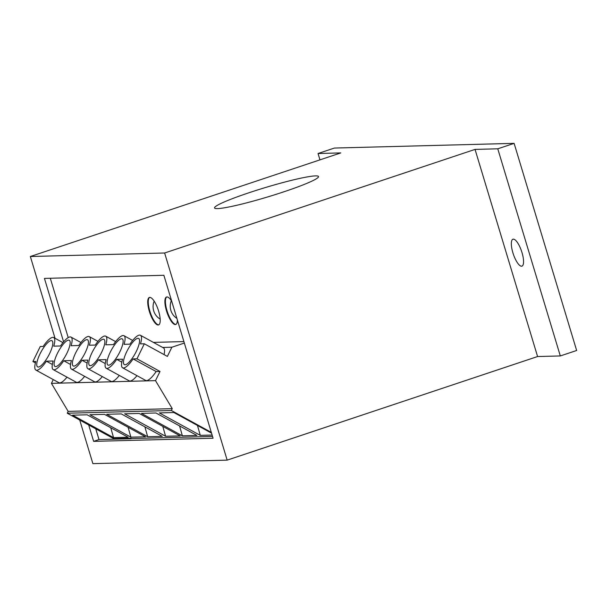 <?xml version="1.0" encoding="UTF-8"?>
<svg xmlns="http://www.w3.org/2000/svg" width="607" height="607" viewBox="0 0 607 607"><rect width="100%" height="100%" fill="white"/><g stroke="black" fill="none" stroke-linecap="round" stroke-linejoin="round"><path stroke-width="0.91" d="M149.656 297.4A14.485 4.454 -108.5 0 0 149.853 311.141A14.485 4.454 -108.5 0 0 158.806 324.821A14.485 4.454 71.5 0 1 149.853 311.141A14.485 4.454 71.5 0 1 149.656 297.4M149.33 311.315A14.485 4.454 71.5 0 1 149.383 297.46A14.485 4.454 71.5 0 1 158.609 311.072A14.485 4.454 71.5 0 1 158.556 324.935A14.485 4.454 71.5 0 1 149.33 311.315M166.811 296.944A14.485 4.454 -108.5 0 0 167.016 310.693A14.485 4.454 -108.5 0 0 175.969 324.373A14.485 4.454 71.5 0 1 167.016 310.693A14.485 4.454 71.5 0 1 166.811 296.944M177.365 319.972A14.485 4.454 71.5 0 1 175.711 324.487A14.485 4.454 71.5 0 1 166.493 310.867A14.485 4.454 71.5 0 1 166.546 297.005A14.485 4.454 71.5 0 1 171.743 301.338M50.298 278.256L68.212 337.606M95.754 428.838L98.994 439.567L131.142 438.724L130.975 438.171L113.623 438.626L67.263 413.223L68.166 411.379L172.244 408.655L155.506 380.635L160.005 371.446L136.97 358.82L144.329 343.79L167.373 356.415L171.872 347.227L184.338 343.069M153.381 342.386L183.891 341.589M131.142 438.724L131.666 438.55L130.975 438.171M315.541 175.886A54.311 4.826 163.2 0 1 318.516 176.546A54.311 4.826 163.2 0 1 276.041 194.354A54.311 4.826 163.2 0 1 217.511 208.596A54.311 4.826 163.2 0 1 214.537 207.935A54.311 4.826 163.2 0 1 257.019 190.135A54.311 4.826 163.2 0 1 315.541 175.886M512.9 252.8A14.196 4.37 71.5 0 1 512.953 239.219A14.196 4.37 71.5 0 1 521.99 252.558A14.196 4.37 71.5 0 1 521.937 266.139A14.196 4.37 71.5 0 1 512.9 252.8M319.965 159.861L318.045 153.51L334.389 148.055L514.114 143.358L576.65 350.489L560.314 355.945L537.582 356.537L227.162 460.129L92.886 463.642L79.729 420.052M55.04 338.296L30.35 256.511L340.777 152.918L318.045 153.51M63.606 341.878L44.44 278.408L163.875 275.282L213.072 438.231L93.637 441.357L88.69 424.961M227.162 460.129L164.626 252.998L30.35 256.511M537.582 356.537L475.046 149.405L164.626 252.998M560.314 355.945L497.77 148.806L475.046 149.405M514.114 143.358L497.77 148.806M93.637 441.357L98.994 439.567M144.329 343.79L140.483 343.888A18.536 5.197 -61.3 0 0 140.429 335.284A18.536 5.197 -61.3 0 0 129.921 344.161L124.048 344.321A18.536 5.197 -61.3 0 0 123.995 335.717A18.536 5.197 -61.3 0 0 113.486 344.594L105.793 344.799A18.536 5.197 -61.3 0 0 105.739 336.195A18.536 5.197 -61.3 0 0 95.231 345.072L89.358 345.224A18.536 5.197 -61.3 0 0 89.305 336.627A18.536 5.197 -61.3 0 0 78.796 345.504L71.095 345.702A18.536 5.197 -61.3 0 0 71.042 337.105A18.536 5.197 -61.3 0 0 60.533 345.982L53.75 346.157A18.536 5.197 -61.3 0 0 53.697 337.553A18.536 5.197 -61.3 0 0 43.188 346.438L40.252 346.514L32.892 361.544L35.828 361.469A18.536 5.197 -61.3 0 0 35.881 370.065A18.536 5.197 -61.3 0 0 36.731 370.262A18.536 5.197 -61.3 0 0 46.382 361.188L53.173 361.013A18.536 5.197 -61.3 0 0 53.226 369.617A18.536 5.197 -61.3 0 0 54.076 369.807A18.536 5.197 -61.3 0 0 63.735 360.74L71.429 360.535A18.536 5.197 -61.3 0 0 71.489 369.139A18.536 5.197 -61.3 0 0 72.339 369.329A18.536 5.197 -61.3 0 0 81.991 360.262L87.863 360.103A18.536 5.197 -61.3 0 0 87.916 368.707A18.536 5.197 -61.3 0 0 88.774 368.897A18.536 5.197 -61.3 0 0 98.425 359.83L106.126 359.625A18.536 5.197 -61.3 0 0 106.179 368.229A18.536 5.197 -61.3 0 0 107.029 368.419A18.536 5.197 -61.3 0 0 116.688 359.352L122.561 359.2A18.536 5.197 -61.3 0 0 122.614 367.796A18.536 5.197 -61.3 0 0 123.464 367.986A18.536 5.197 -61.3 0 0 133.115 358.919L156.158 371.545A18.536 5.197 118.7 0 1 146.507 380.612A18.536 5.197 118.7 0 1 145.65 380.422L122.614 367.796M102.302 376.59A18.536 5.197 118.7 0 1 95.375 381.955A18.536 5.197 118.7 0 1 94.525 381.765L71.489 369.139M87.112 363.069L81.991 360.262M119.313 375.43A18.536 5.197 118.7 0 1 111.809 381.522A18.536 5.197 118.7 0 1 110.96 381.333L87.916 368.707M105.216 363.547L98.425 359.83M136.992 375.68A18.536 5.197 118.7 0 1 130.073 381.044A18.536 5.197 118.7 0 1 129.215 380.855L106.179 368.229M121.81 362.159L116.688 359.352M66.99 377.152A18.536 5.197 118.7 0 1 59.774 382.888A18.536 5.197 118.7 0 1 58.917 382.691L35.881 370.065M52.339 364.45L46.382 361.188M84.623 376.332A18.536 5.197 118.7 0 1 77.119 382.433A18.536 5.197 118.7 0 1 76.262 382.243L53.226 369.617M70.518 364.458L63.735 360.74M86.877 339.647A14.917 4.181 118.7 0 1 87.56 339.799A14.917 4.181 118.7 0 1 84.631 353.828A14.917 4.181 118.7 0 1 73.91 366.112A14.917 4.181 118.7 0 1 73.227 365.96A14.917 4.181 118.7 0 1 76.156 351.931A14.917 4.181 118.7 0 1 86.877 339.647M121.567 338.736A14.917 4.181 118.7 0 1 122.257 338.888A14.917 4.181 118.7 0 1 119.321 352.917A14.917 4.181 118.7 0 1 108.607 365.209A14.917 4.181 118.7 0 1 107.917 365.057A14.917 4.181 118.7 0 1 110.853 351.028A14.917 4.181 118.7 0 1 121.567 338.736M103.311 339.214A14.917 4.181 118.7 0 1 103.994 339.366A14.917 4.181 118.7 0 1 101.066 353.395A14.917 4.181 118.7 0 1 90.344 365.687A14.917 4.181 118.7 0 1 89.661 365.535A14.917 4.181 118.7 0 1 92.59 351.506A14.917 4.181 118.7 0 1 103.311 339.214M138.001 338.311A14.917 4.181 118.7 0 1 138.692 338.463A14.917 4.181 118.7 0 1 135.756 352.492A14.917 4.181 118.7 0 1 125.034 364.777A14.917 4.181 118.7 0 1 124.352 364.625A14.917 4.181 118.7 0 1 127.28 350.596A14.917 4.181 118.7 0 1 138.001 338.311M68.614 340.125A14.917 4.181 118.7 0 1 69.304 340.277A14.917 4.181 118.7 0 1 66.368 354.306A14.917 4.181 118.7 0 1 55.654 366.59A14.917 4.181 118.7 0 1 54.964 366.438A14.917 4.181 118.7 0 1 57.9 352.409A14.917 4.181 118.7 0 1 68.614 340.125M51.269 340.58A14.917 4.181 118.7 0 1 51.959 340.732A14.917 4.181 118.7 0 1 49.023 354.761A14.917 4.181 118.7 0 1 38.302 367.045A14.917 4.181 118.7 0 1 37.619 366.894A14.917 4.181 118.7 0 1 40.548 352.864A14.917 4.181 118.7 0 1 51.269 340.58M53.272 379.595L51.428 383.358L68.166 411.379M32.892 361.544L35.411 362.925M162.653 347.47L171.872 347.227M211.312 432.396L171.341 410.499L172.244 408.655M212.526 436.433L131.666 438.55M155.506 380.635L51.428 383.358M160.005 371.446L156.158 371.545M133.115 358.919L136.97 358.82M140.429 335.284L163.465 347.91A18.536 5.197 118.7 0 1 164.049 354.594M121.286 413.906L162.251 436.35L147.683 436.737L106.726 414.285L121.286 413.906M165.59 436.266L124.625 413.822L139.193 413.435L180.15 435.887L165.59 436.266L162.79 426.372M155.984 412.995L196.941 435.447L182.373 435.826L141.416 413.382L155.984 412.995M212.109 435.044L200.28 435.356L159.322 412.912L173.883 412.532L211.54 433.163M130.892 437.169L89.935 414.725L104.495 414.346L145.46 436.79L130.892 437.169L128.1 427.275M171.341 410.499L67.263 413.223M113.547 437.624L72.59 415.18L87.15 414.801L128.107 437.245L113.547 437.624L110.747 427.73M144.883 426.835L147.683 436.737M179.581 425.932L182.373 435.826M200.28 435.356L197.48 425.461M89.305 336.627L97.962 341.369M105.739 336.195L115.641 341.62M123.995 335.717L132.652 340.459M53.697 337.553L62.976 342.644M71.042 337.105L80.943 342.53M154.17 301.148A14.485 14.485 0 0 0 160.165 319.107M171.333 300.693A14.485 14.485 0 0 0 176.887 318.387"/></g></svg>
